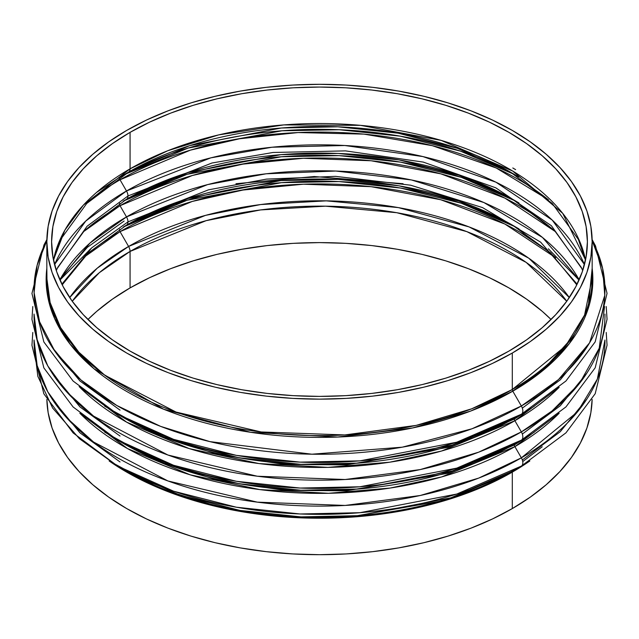 <?xml version="1.0" encoding="UTF-8"?>
<svg xmlns="http://www.w3.org/2000/svg" width="639" height="639" viewBox="0 0 639 639"><rect width="100%" height="100%" fill="white"/><g stroke="black" fill="none" stroke-linecap="round" stroke-linejoin="round"><path stroke-width="0.96" d="M32.789 306.536L31.95 319.404L43.851 367.888L73.102 406.971L117.648 440.159L124.11 443.889A276.32 159.526 0 0 0 514.882 443.889L514.89 443.889A2.38 1.374 -120 0 0 514.395 444.984A2.38 1.374 -120 0 0 514.882 446.645A2.38 1.374 60 0 1 514.395 444.984L447.795 473.299L346.514 490.824L284.387 490.297L219.201 480.68L157.05 461.015L104.732 432.196L157.05 461.015L219.201 480.68L284.387 490.297L346.514 490.824L447.795 473.299L514.395 444.984A2.38 1.374 60 0 1 514.882 443.889L521.352 440.159A285.457 164.806 180 0 1 117.648 440.159A285.457 164.806 180 0 1 115.931 439.161L173.544 465.264L236.382 481.295L300.146 488.052L359.869 486.774L456.757 468.131L521.352 440.159A7.141 4.122 -120 0 0 521.352 431.908L514.882 420.718A276.32 159.526 180 0 0 559.173 387.298L514.882 420.718A2.38 1.374 60 0 1 514.395 419.056L447.795 447.372L346.514 464.896L284.387 464.369L219.201 454.752L157.05 435.087L104.732 406.268L157.05 435.087L219.201 454.752L284.387 464.369L346.514 464.896L447.795 447.372L514.395 419.056A2.38 1.374 -120 0 0 514.882 420.718L441.549 451.038L389.734 462.205L327.927 467.373L259.083 463.587L189.224 448.602L126.61 422.139L79.132 386.603M514.882 446.645L441.765 476.902L390.117 488.068L328.526 493.284L259.881 489.61L190.142 474.809L127.496 448.562L79.827 413.225A276.32 159.526 180 0 0 514.882 446.645L521.352 457.836L478.651 478.116L420.254 495.497L345.148 505.441L257.277 502.142L167.913 480.951L93.542 442.012L66.6 417.73L47.789 391.827L37.15 365.556L34.051 340.02A285.457 164.806 0 0 0 209.241 493.316A285.457 164.806 0 0 0 521.352 457.836L514.882 446.645L559.173 413.225A276.32 159.526 180 0 1 514.882 446.645M126.498 190.981A7.141 4.122 60 0 1 127.976 195.965L211.964 163.009L273.021 152.481L345.483 150.884L423.242 162.082L495.744 187.794L551.393 225.735L582.872 270.033L551.393 225.735L495.744 187.794L423.242 162.082L345.483 150.884L273.021 152.481L211.964 163.009L127.976 195.965A7.141 4.122 -120 0 0 126.498 190.981L85.714 221.086L54.539 264.57A272.949 157.585 0 0 1 126.498 190.981L120.036 179.791A2.38 1.374 60 0 1 119.645 177.522A2.38 1.374 -120 0 0 120.036 179.791A282.087 162.865 180 0 1 548.47 199.823L496.271 168.033L432.284 145.668L363.903 134.118L298.07 132.561L239.505 138.775L190.382 150.149L120.036 179.791L126.498 190.981L210.814 157.857L272.07 147.226L344.788 145.508L422.906 156.571L495.944 182.179L552.272 220.12L584.461 264.57A272.949 157.585 0 0 0 392.681 150.596A272.949 157.585 0 0 0 126.498 190.981M126.498 216.909A7.141 4.122 60 0 1 127.976 221.885L208.434 189.839L266.487 179.112L335.539 176.356L410.589 185.19L482.533 207.587L540.65 242.173L577.113 284.163L540.65 242.173L482.533 207.587L410.589 185.19L335.539 176.356L266.487 179.112L208.434 189.839L127.976 221.885A7.141 4.122 -120 0 0 126.498 216.909L89.923 243.1L59.834 279.778A272.949 157.585 0 0 1 126.498 216.909L120.036 205.71A2.38 1.374 60 0 1 119.717 203.29A2.38 1.374 -120 0 0 120.036 205.71A282.087 162.865 180 0 1 555.706 231.837L504.914 198.13L440.814 173.84L371.123 160.764L303.405 158.28L242.956 164.119L192.259 175.517L120.036 205.71L126.498 216.909L207.611 184.599L266.136 173.792L335.755 171.028L411.404 179.95L483.915 202.547L542.463 237.436L579.166 279.778A272.949 157.585 0 0 0 126.498 216.909M61.887 284.163L91.728 247.844L127.976 221.885L91.728 247.844L61.887 284.163M56.128 270.033L87.112 226.206L127.976 195.965L87.112 226.206L56.128 270.033M514.395 444.984L534.268 432.196M46.863 239.561L43.939 245.017L31.95 293.485L43.851 341.961L73.102 381.044L117.648 414.232A285.457 164.806 180 0 1 115.931 413.233L124.11 417.97A276.32 159.526 0 0 0 514.882 417.97A2.38 1.374 -120 0 0 514.395 419.056L534.268 406.268L514.395 419.056A2.38 1.374 60 0 1 514.882 417.97L521.352 414.24A7.141 4.122 -120 0 0 521.352 405.989L471.989 428.777L402.258 447.18L311.888 454.201L209.911 441.629L160.685 426.397L116.761 405.469L80.921 379.941L54.994 351.426L39.578 321.744L34.099 292.59L37.126 265.281L46.847 240.647A285.457 164.806 0 0 0 171.995 430.55A285.457 164.806 0 0 0 521.352 405.989L512.79 391.172A2.38 1.374 60 0 1 512.302 389.51L565.539 346.042L584.565 315.091L592.161 278.197A272.661 157.418 0 0 1 512.302 389.51L512.302 353.04A272.661 157.418 180 0 1 215.159 387.162A272.661 157.418 180 0 1 46.839 241.726A272.661 157.418 180 0 1 126.698 130.412L146.523 120.036L168.017 110.835L190.965 102.895L215.159 96.289L240.352 91.089L266.303 87.335L292.774 85.067L319.5 84.308L346.226 85.067L372.697 87.335L398.648 91.089L423.841 96.289L448.035 102.895L470.983 110.835L492.477 120.036L512.302 130.412L530.266 141.858L546.209 154.271L559.964 167.522L571.402 181.484L580.42 196.029L586.921 211.014L590.851 226.294L592.161 241.726L590.851 257.158L586.921 272.438L580.42 287.422L571.402 301.967L559.964 315.93L546.209 329.181L530.266 341.593L512.302 353.04L492.477 363.415L470.983 372.617L448.035 380.556L423.841 387.162L398.648 392.37L372.697 396.124L346.226 398.385L319.5 399.143L292.774 398.385L266.303 396.124L240.352 392.37L215.159 387.162L190.965 380.556L168.017 372.617L146.523 363.415L126.698 353.04L108.734 341.593L92.791 329.181L79.036 315.93L67.598 301.967L58.58 287.422L52.078 272.438L48.149 257.158L46.839 241.726L48.149 226.294L52.078 211.014L58.58 196.029L67.598 181.484L79.036 167.522L92.791 154.271L108.734 141.858L126.698 130.412A272.661 157.418 180 0 1 423.841 96.289A272.661 157.418 180 0 1 592.161 241.726A272.661 157.418 180 0 1 512.302 353.04L512.302 389.51A2.38 1.374 -120 0 0 512.79 391.172A273.356 157.825 180 0 1 205.934 423.13A273.356 157.825 180 0 1 46.839 268.308L47.11 292.854L54.595 318.518L70.154 344.253L94.021 368.799L163.624 409.224L250.568 432.291L337.664 437.044L412.538 427.97L470.616 411.085L512.79 391.172L521.352 405.989A285.457 164.806 0 0 0 592.153 240.647L602.641 268.492L604.774 295.378L589.573 342.823L558.526 379.55L521.352 405.989A7.141 4.122 60 0 1 521.352 414.24A285.457 164.806 180 0 1 117.648 414.232L173.544 439.336L236.382 455.367L300.146 462.125L359.869 460.855L456.757 442.204L521.352 414.24A285.457 164.806 180 0 1 521.352 414.24L514.882 417.97A276.32 159.526 0 0 0 514.89 417.97A276.32 159.526 0 0 0 514.89 417.962M79.827 387.298A276.32 159.526 180 0 0 514.882 420.718L521.352 431.908L478.651 452.188L420.254 469.577L345.148 479.514L257.277 476.223L167.913 455.024L93.542 416.085L66.6 391.811L47.789 365.907L37.15 339.636L34.051 314.092A285.457 164.806 0 0 0 209.241 467.389A285.457 164.806 0 0 0 521.352 431.908A285.457 164.806 0 0 0 604.949 314.092M34.131 345.427L37.821 376.275L52.63 408.041L79.444 438.721L117.648 466.087L173.544 491.183L236.382 507.214L300.146 513.98L359.869 512.702L456.757 494.051L521.352 466.087A7.141 4.122 -120 0 0 521.352 457.836A285.457 164.806 0 0 0 604.949 340.02L597.353 379.095L577.456 411.875L521.352 457.836A7.141 4.122 60 0 1 521.352 466.087A285.457 164.806 180 0 1 117.648 466.087L73.102 432.891L43.851 393.808L31.95 345.332L32.789 332.464M512.798 167.977L515.625 169.639M592.161 268.308L588 309.204L569.349 343.606L542.663 370.724L512.79 391.172A273.356 157.825 180 0 0 592.161 268.308M512.302 472.117A2.38 1.374 60 0 1 512.79 471.023L521.352 466.087L512.79 471.023A273.356 157.825 0 0 0 512.798 471.023L512.798 471.023A2.38 1.374 -120 0 0 512.302 472.117A272.661 157.418 180 0 1 109.149 460.967L161.164 488.955L222.524 507.933L286.623 517.071L347.592 517.382L446.901 499.978L512.302 472.117L512.302 508.588L512.302 472.117L529.851 460.967A272.661 157.418 180 0 1 512.302 472.117M46.839 278.197A272.661 157.418 0 0 0 215.159 423.633A272.661 157.418 0 0 0 512.302 389.51L471.67 408.816L416.149 425.398L344.764 434.935L261.183 431.972L176.013 412.051L104.812 375.237L78.853 352.209L60.609 327.591L50.13 302.567L46.839 278.197L46.839 241.726M126.203 471.023A273.356 157.825 0 0 0 512.79 471.023L450.942 497.805L358.159 515.665L300.961 516.887L239.905 510.409L179.735 495.057L126.203 471.023L117.648 466.087M46.863 399.439A272.661 157.418 0 0 0 216.893 543.118A272.661 157.418 0 0 0 512.302 508.588L492.477 518.964L470.983 528.165L448.035 536.105L423.841 542.711L398.648 547.911L372.697 551.665L346.226 553.933L319.5 554.692L292.774 553.933L266.303 551.665L240.352 547.911L215.159 542.711L190.965 536.105L168.017 528.165L146.523 518.964L126.698 508.588L108.734 497.142L92.791 484.729L79.036 471.478L67.598 457.516L58.58 442.971L52.078 427.986L48.149 412.706L46.863 399.439M124.405 174.567L188.146 148.072L281.983 130.787L339.253 129.741L400.23 136.147L460.471 151.131L514.595 174.567A282.087 162.865 0 0 0 124.405 174.567M123.319 201.101L187.091 174.319L281.408 156.755L339.109 155.652L400.581 162.138L461.278 177.33L515.681 201.101A282.087 162.865 0 0 0 123.319 201.101M120.036 231.637A2.38 1.374 60 0 1 119.717 229.217A2.38 1.374 -120 0 0 120.036 231.637A282.087 162.865 180 0 1 555.706 257.765L504.914 224.057L440.814 199.767L371.123 186.684L303.405 184.2L242.956 190.047L192.259 201.445L120.036 231.637L128.591 246.454L97.184 268.228L69.675 297.574A269.993 155.876 0 0 1 128.591 246.454L120.036 231.637L83.294 257.765A282.087 162.865 180 0 1 120.036 231.637M123.319 227.021L187.091 200.247L281.408 182.682L339.109 181.58L400.581 188.058L461.278 203.25L515.681 227.021A282.087 162.865 0 0 0 123.319 227.021M126.067 173.576L128.591 172.099A7.141 4.122 -120 0 0 130.068 168.832L83.397 205.111L64.851 230.16L53.468 259.961A267.901 154.67 0 0 1 130.068 168.832L130.068 132.361A267.901 154.67 180 0 1 422.02 98.829A267.901 154.67 180 0 1 587.401 241.726A267.901 154.67 180 0 1 508.932 351.091L526.592 339.844L542.247 327.655L555.762 314.636L567.009 300.913L575.859 286.623L582.249 271.902L586.107 256.886L587.401 241.726L586.107 226.565L582.249 211.549L575.859 196.828L567.009 182.538L555.762 168.816L542.247 155.796L526.592 143.607L508.932 132.361L489.45 122.169L468.339 113.127L445.782 105.323L422.02 98.829L397.266 93.717L371.762 90.027L345.755 87.799L319.5 87.056L293.245 87.799L267.238 90.027L241.734 93.717L216.98 98.829L193.218 105.323L170.661 113.127L149.55 122.169L130.068 132.361L112.416 143.607L96.753 155.796L83.238 168.816L71.991 182.538L63.141 196.828L56.751 211.549L52.893 226.565L51.599 241.726L52.893 256.886L56.751 271.902L63.141 286.623L71.991 300.913L83.238 314.636L96.753 327.655L112.416 339.844L130.068 351.091L149.55 361.291L170.661 370.332L193.218 378.136L216.98 384.622L241.734 389.734L267.238 393.424L293.245 395.653L319.5 396.396L345.755 395.653L371.762 393.424L397.266 389.734L422.02 384.622L445.782 378.136L468.339 370.332L489.45 361.291L508.932 351.091A267.901 154.67 180 0 1 216.98 384.622A267.901 154.67 180 0 1 51.599 241.726A267.901 154.67 180 0 1 130.068 132.361L130.068 168.832A7.141 4.122 60 0 1 128.591 172.099A269.993 155.876 180 0 1 510.417 172.099L512.925 173.568M56.304 270.569L57.79 267.286L84.18 230.959L126.49 199.232A272.949 157.585 180 0 1 126.498 199.232L126.498 199.232A7.141 4.122 -120 0 0 127.976 195.965A7.141 4.122 60 0 1 126.498 199.232A272.949 157.585 180 0 1 512.51 199.232L515.042 200.718M123.958 226.645A272.949 157.585 180 0 1 126.49 225.16L126.498 225.16A7.141 4.122 -120 0 0 127.976 221.885A7.141 4.122 60 0 1 126.498 225.16A272.949 157.585 180 0 1 512.51 225.16A272.949 157.585 180 0 1 515.042 226.645L518.972 228.89M72.247 301.265L99.309 272.701L130.068 251.439A7.141 4.122 -120 0 0 128.591 246.454A7.141 4.122 60 0 1 130.068 251.439A267.901 154.67 180 0 1 566.753 301.265L526.185 262.397L466.885 231.645L396.787 212.707L325.491 206.173L260.608 209.919L206.157 220.655L130.068 251.439L130.068 287.909L130.068 251.439A267.901 154.67 180 0 0 72.247 301.265M585.532 259.961A267.901 154.67 0 0 0 407.227 132.057A267.901 154.67 0 0 0 130.068 168.832L167.761 150.732L218.634 134.909L283.724 124.917L360.548 125.356L441.118 140.38L512.654 171.02L562.719 213.354L585.532 259.961M120.036 177.043L128.591 172.099L120.036 177.043L96.705 192.307M569.325 297.574A269.993 155.876 0 0 0 128.591 246.454L205.534 215.367L260.64 204.552L326.289 200.854L398.377 207.603L469.122 226.925L528.765 258.188L569.325 297.574M551.066 319.5A267.901 154.67 0 0 0 130.068 287.909L112.416 299.156L96.753 311.345L87.934 319.5A267.901 154.67 0 0 1 130.068 287.909L149.55 277.709L170.661 268.668L193.218 260.864L216.98 254.378L241.734 249.266L267.238 245.576L293.245 243.347L319.5 242.604L345.755 243.347L371.762 245.576L397.266 249.266L422.02 254.378L445.782 260.864L468.339 268.668L489.45 277.709L508.932 287.909L526.592 299.156L542.247 311.345L551.066 319.5M592.137 399.439L590.851 412.706L586.921 427.986L580.42 442.971L571.402 457.516L559.964 471.478L546.209 484.729L530.266 497.142L512.302 508.588A272.661 157.418 0 0 0 592.137 399.439M62.215 284.826L88.158 253.06L126.49 225.16A272.949 157.585 180 0 1 126.498 225.16L188.257 198.41L280.904 180.581L338.007 179.367L398.976 185.829L459.058 201.157L512.51 225.16L550.842 253.06L576.785 284.826M83.294 231.837A282.087 162.865 180 0 1 120.036 205.71L83.294 231.837M90.53 199.823A282.087 162.865 180 0 1 120.036 179.791M53.524 260.209L60.617 239.457L86.704 203.506L128.591 172.099A269.993 155.876 180 0 1 128.591 172.099L189.679 145.644L281.32 128.008L337.807 126.802L398.113 133.2L457.548 148.36L510.417 172.099L518.972 177.043M542.231 446.749L522.726 461.582M126.498 199.232L188.257 172.49L280.904 154.662L338.007 153.44L398.976 159.902L459.058 175.23L512.51 199.232L518.972 202.962M571.138 338.806L543.549 369.302L511.599 391.851M522.982 439.209A285.457 164.806 180 0 1 521.352 440.159L514.882 443.889A276.32 159.526 0 0 0 514.89 443.889L514.898 443.881M522.982 413.289A285.457 164.806 180 0 1 521.352 414.232L514.898 417.962M124.11 443.889L178.217 468.187L239.042 483.707L300.761 490.249L358.575 489.011L452.364 470.967L514.882 443.889L521.352 440.159L565.946 406.923L595.197 367.784L607.05 319.292L606.211 306.536M124.11 417.97L178.217 442.26L239.042 457.78L300.761 464.329L358.575 463.091L452.364 445.04L514.882 417.97M550.395 252.645L520.154 232.324M235.951 183.712L314.204 176.524L403.049 183.712M604.55 306.536L599.222 348.239L579.597 383.28L552.048 410.957L521.352 431.908A7.141 4.122 60 0 1 521.352 440.159M124.11 221.03L87.407 247.293L61.248 277.326M586.794 347.296L560.291 379.83L522.327 408.137M586.794 373.224L560.291 405.749L522.327 434.065M548.35 248.811L579.03 280.082M586.794 399.143L560.291 431.676L522.327 459.992M582.696 270.569L581.21 267.278L554.82 230.959L512.51 199.232M510.417 172.099L552.272 203.482L578.359 239.409L585.476 260.209M90.65 248.811L59.97 280.082M52.206 399.143L79.971 432.859L120.028 461.957M52.206 373.224L79.971 406.931L120.028 436.038M52.206 347.296L79.971 381.004L120.028 410.11M606.211 332.464L607.05 345.22L595.197 393.712L565.946 432.851L521.352 466.087L512.798 471.023M592.161 241.726L592.161 278.197M521.352 414.24L565.946 381.004L595.197 341.865L607.05 293.373L595.548 245.991L592.137 239.561"/></g></svg>
